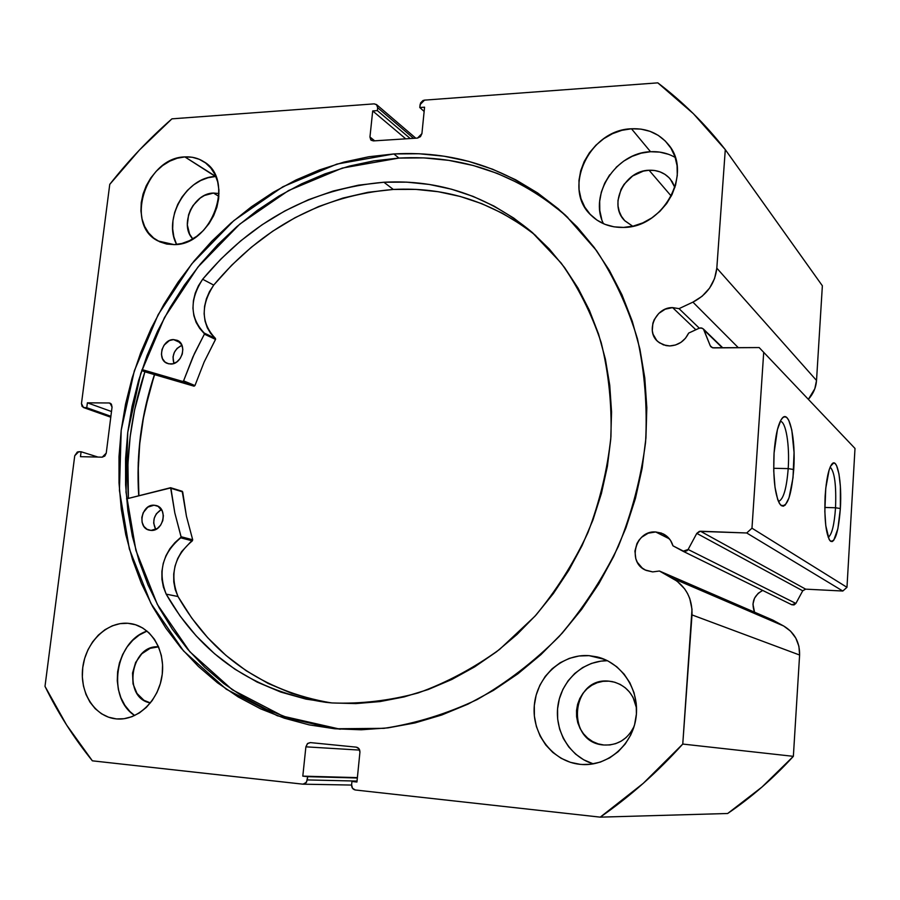 <?xml version="1.0" encoding="UTF-8"?>
<svg xmlns="http://www.w3.org/2000/svg" width="900" height="900" viewBox="0 0 900 900"><rect width="100%" height="100%" fill="white"/><g stroke="black" fill="none" stroke-linecap="round" stroke-linejoin="round"><path stroke-width="1.35" d="M699.109 328.252L701.775 328.016L703.474 329.13L710.235 345.746L712.474 347.771L759.15 347.558L763.706 352.327L751.972 528.199L746.707 532.98L699.356 531.36L696.791 533.374L688.117 549.484L687.139 550.688L684.304 551.587L672.975 545.827L670.511 540.371L666.551 535.995L661.455 533.115L655.695 531.967L669.42 538.864L655.695 531.967L663.356 533.947C668.171 536.49 671.377 540.45 672.975 545.827L682.999 551.227L688.117 549.484L696.791 533.374L802.721 590.794L795.881 603.428L794.036 604.935L791.764 604.744L795.881 603.428L688.117 549.484L795.881 603.428L802.721 590.794L696.791 533.374L700.447 531.236L805.646 589.151L802.721 590.794L805.646 589.151L842.805 591.03L805.646 589.151L700.447 531.236L746.707 532.98L751.972 528.199L846.979 587.317L842.805 591.03L746.707 532.98L842.805 591.03L846.979 587.317L855 448.447L846.979 587.317L751.972 528.199L763.706 352.327L759.15 347.558L713.52 347.906L711.056 346.961L710.235 345.746L712.316 347.715L710.235 345.746L703.991 330.019L722.385 347.839L703.215 328.838L700.729 327.881L699.109 328.252L688.658 333.09C684.664 341.134 678.352 345.409 669.724 345.938L663.446 344.88L658.08 341.764C645.075 331.627 655.504 307.114 672.615 307.609L695.846 329.76L672.615 307.609L679.039 308.644L699.3 328.174L679.039 308.644L672.615 307.609L665.235 309.184L658.778 313.425L654.21 319.669L652.86 323.257L652.286 330.705L653.085 334.271L656.707 340.436L659.408 342.787L666.034 345.6L669.724 345.938L675.529 344.993L680.951 342.36L685.462 338.265L688.658 333.09L699.109 328.252M652.691 571.905L646.357 570.465C626.827 563.276 634.916 530.168 655.695 531.967L648.202 533.194L641.633 537.255L639.011 540.169L636.975 543.533L634.928 551.07L635.805 558.743L637.312 562.275L642.206 568.024L645.401 570.026L652.691 571.905L659.419 571.016L677.104 581.175L684.641 588.859L687.533 593.482L689.76 598.5L692.01 609.322L682.762 744.064L643.264 783.337L600.244 817.144L355.298 789.986L352.496 788.265L351.619 784.789L351.945 781.481L356.94 782.021L359.921 752.265L359.032 748.822L356.243 747.146L310.41 742.601L307.406 743.67L305.887 746.831L302.805 776.137L307.665 776.666L307.316 779.929L305.786 783.113L302.782 784.159L92.374 760.826L66.578 724.972L45 686.363L74.745 455.726L77.355 451.991L81.101 451.755L80.471 456.671L102.24 457.166L104.85 456.007L106.245 453.116L112.05 407.093L111.397 404.19L109.091 402.975L87.39 402.829L86.76 407.7L84.364 407.678L82.103 406.474L81.472 403.594L109.755 184.365L139.365 150.097L171.922 118.845L374.209 103.86L376.83 104.861L377.662 107.707L377.359 110.599L372.701 110.936L369.956 137.002L370.789 139.871L373.41 140.906L417.51 138.082L420.446 136.665L421.92 133.616L424.564 107.19L419.794 107.528L420.548 102.983L422.933 100.564L424.485 100.136L657.799 82.856L693.36 113.659L725.288 149.636L716.816 268.144L714.577 278.528L709.549 288.157L702.124 296.246L692.921 302.13L679.039 308.644L692.921 302.13L738.337 347.715L692.921 302.13C707.074 294.795 715.028 283.466 716.816 268.144L725.288 149.636L822.364 285.784L816.525 380.475L814.815 388.721L808.357 399.341C813.285 393.851 816.008 387.562 816.525 380.475L716.816 268.144L816.525 380.475L822.364 285.784L725.288 149.636C705.195 123.941 682.706 101.689 657.799 82.856L424.485 100.136L420.086 104.603L419.794 107.528L424.136 111.442L419.794 107.528L424.564 107.19L421.92 133.616L417.51 138.082L373.41 140.906L371.16 140.22L369.956 137.002L372.701 110.936L405.754 138.836L372.701 110.936L377.359 110.599L410.254 138.544L377.359 110.599L377.662 107.707L413.55 138.33L377.662 107.707L376.549 104.591L374.209 103.86L171.922 118.845C149.243 138.69 128.52 160.526 109.755 184.365L81.472 403.594L83.464 407.52L86.76 407.7L110.88 416.295L86.76 407.7L87.39 402.829L111.487 411.525L87.39 402.829L109.091 402.975L110.88 403.639L109.091 402.975L110.047 403.144L112.05 407.093L106.245 453.116L102.24 457.166L80.471 456.671L81.101 451.755L97.987 457.065L81.101 451.755L78.705 451.71L74.745 455.726L45 686.363C57.994 713.014 73.778 737.842 92.374 760.826L303.109 784.181L306.506 782.246L307.665 776.666L357.345 777.994L302.805 776.137L357.379 777.623L302.805 776.137L305.887 746.831L359.685 750.094L305.887 746.831L307.721 743.4L310.286 742.59L356.243 747.146C358.729 747.686 359.955 749.385 359.921 752.265L356.94 782.021L351.945 781.481L356.985 781.594L351.945 781.481L351.619 784.789C351.574 787.68 352.8 789.413 355.298 789.986L600.244 817.144L727.661 813.499C751.534 797.242 773.438 778.196 793.361 756.337L761.996 787.028L727.661 813.499L600.244 817.144C630.09 796.421 657.585 772.054 682.762 744.064L691.999 614.903L799.605 655.02L793.361 756.337L682.762 744.064L793.361 756.337L799.605 655.02C799.819 642.195 794.509 632.509 783.664 625.995L790.582 631.17L795.814 638.123L798.908 646.29L799.605 655.02L691.999 614.903C692.449 598.59 685.98 586.373 672.615 578.261L659.419 571.016L652.691 571.905M762.694 590.434C753.795 595.395 751.084 602.64 754.538 612.191L752.94 604.136L754.515 598.185L758.227 593.269L762.694 590.434M835.538 507.769C836.381 485.156 834.592 471.6 830.16 467.1C834.592 471.6 836.381 485.156 835.538 507.769L824.794 507.442L835.538 507.769C834.3 524.959 831.859 534.803 828.214 537.3C831.859 534.803 834.3 524.959 835.538 507.769L840.352 508.534L835.538 507.769M825.154 495.81C826.312 479.363 828.551 468.787 831.87 464.119C837.405 456.716 842.096 482.321 840.352 508.534L837.877 528.739L833.692 540.416L832.129 541.597L830.599 541.271L829.136 539.426L825.784 525.679L824.839 511.481L825.761 488.216L829.125 469.957L830.587 466.178L833.692 462.96L835.211 463.624L836.629 465.75L838.969 473.974L840.375 486.338L840.352 508.534C838.429 532.564 834.986 543.296 830.014 540.731C825.829 533.858 824.209 518.884 825.154 495.81M778.421 501.412C783.326 499.781 786.577 488.846 788.197 468.608L793.721 469.53C791.325 496.89 786.881 508.657 780.413 504.821C775.058 496.316 772.942 479.07 774.067 453.082L777.409 429.671L780.986 419.951L782.977 417.488L784.98 416.734L786.938 417.701L788.771 420.334L791.809 430.031L794.048 452.486L793.012 477.765L789.019 497.891L785.284 505.035L783.281 506.205L781.301 505.654L779.411 503.392L777.679 499.478L775.012 487.305L773.73 470.97L774.067 453.082C775.361 435.757 777.971 424.271 781.875 418.624C789.21 408.262 795.96 438.716 793.721 469.53L788.197 468.608C789.829 445.41 785.846 421.031 780.232 421.369C785.846 421.031 789.829 445.41 788.197 468.608L773.674 468.293L788.197 468.608C786.611 488.588 783.405 499.522 778.567 501.412M393.851 153.945C458.505 150.345 515.812 170.865 565.785 215.528L596.486 250.56C614.048 277.256 627.716 306.697 637.47 338.895C644.749 372.251 647.449 406.699 645.581 442.238C641.014 477.855 631.946 512.584 618.345 546.424C602.325 579.184 582.615 609.176 559.215 636.424C534.082 661.613 506.689 682.673 477.045 699.615C446.603 713.925 415.586 723.499 383.996 728.336L334.834 728.775L361.238 729.788L388.035 727.864L414.956 722.936L441.709 715.016L467.978 704.137L493.47 690.367L517.871 673.83L540.877 654.683L562.23 633.116L581.636 609.379L598.86 583.717L613.688 556.447L625.928 527.884L635.456 498.364L642.15 468.259L645.941 437.918L646.819 407.689L644.783 377.955L639.9 349.031L632.273 321.244L622.012 294.885L609.289 270.236L594.27 247.534L577.181 226.969L558.225 208.744L537.649 192.971L515.689 179.775L492.604 169.222L468.63 161.359L444.015 156.206L419.006 153.743L393.851 153.945L368.752 156.757L343.935 162.09L319.624 169.875L295.988 179.989L273.229 192.308L251.505 206.708L230.996 223.042L211.826 241.166L194.153 260.921L178.088 282.139L163.755 304.65L151.245 328.275L140.659 352.834L132.075 378.146L125.573 404.01L121.196 430.234L119.002 456.615L119.014 482.951L121.275 509.029L125.775 534.645L132.514 559.575L141.469 583.616L152.606 606.544L165.859 628.133L181.17 648.191L198.428 666.484L217.507 682.819L238.297 696.994L260.618 708.84L284.287 718.178L309.105 724.871L334.834 728.775L277.403 715.781L226.226 689.175L183.51 650.914L150.885 603.349L129.352 548.989L119.43 490.433L121.196 430.234L134.325 370.845L158.164 314.651L191.756 263.869L233.843 220.601L282.859 186.761L336.938 164.07L393.851 153.945L398.925 158.074L393.851 153.945M567.866 217.507C518.535 174.42 462.218 154.597 398.925 158.074L342.315 168.075L288.529 190.553L239.771 224.123L197.91 267.086L164.498 317.52L140.794 373.343L127.755 432.349L126.011 492.176L135.9 550.384L157.343 604.406L189.81 651.712L232.29 689.76L283.185 716.242L340.29 729.225L314.978 725.366M147.026 631.08C115.009 641.374 106.538 697.59 134.662 715.534L129.96 711.574L124.841 705.262L120.938 697.837L118.384 689.558L117.27 680.76L117.63 671.76L119.453 662.895L122.67 654.502L127.147 646.886L132.739 640.327L139.219 635.074L147.026 631.08M127.856 623.284L134.044 624.319L127.856 623.284L120.038 623.655L112.309 625.815L104.996 629.696L98.336 635.119L92.599 641.891L87.986 649.766L84.656 658.429L82.755 667.575L82.339 676.867L83.441 685.946L86.006 694.485L89.978 702.158L95.186 708.66L101.441 713.734L108.529 717.188L116.168 718.875C94.815 716.918 79.414 692.786 82.755 667.575C85.793 642.341 106.684 621.664 127.856 623.284L130.984 623.655C151.245 626.827 165.78 650.734 162.045 675.731C158.58 700.762 137.554 720.72 116.899 718.942L124.076 718.706L131.929 716.692L139.433 712.89L146.273 707.445L152.19 700.56L156.949 692.516L160.335 683.629L162.236 674.258L162.574 664.762L161.347 655.538L158.591 646.931L154.44 639.281L149.051 632.88L142.661 627.975L135.495 624.746L127.856 623.284M117.619 718.988L116.168 718.875L117.619 718.988M215.876 176.49L184.882 156.915C191.857 156.521 198.157 158.107 203.794 161.696C235.631 179.471 212.153 245.396 174.161 244.62L181.845 243.484L189.472 240.671L196.74 236.295L203.366 230.524L209.07 223.583L213.638 215.73L216.877 207.292L218.666 198.607L218.925 190.001L217.665 181.834L214.931 174.42L210.847 168.041L205.56 162.934L199.305 159.311L192.319 157.275L184.882 156.915L177.266 158.22L169.763 161.145L162.664 165.555L156.218 171.281L150.671 178.11L146.227 185.794L143.055 194.04L141.266 202.534L140.929 210.96L142.065 219.026L144.63 226.406L148.534 232.83L153.653 238.039L159.784 241.841L166.714 244.058L174.161 244.62L158.074 240.975C124.177 224.921 145.868 157.343 184.882 156.915L215.46 176.513C186.458 176.929 162.529 218.936 176.648 244.44M607.444 660.712C583.245 660.51 561.364 680.558 557.921 705.724C554.265 730.856 569.79 756.866 593.28 763.875L583.706 759.803L575.618 754.133L568.744 746.921L563.344 738.45L559.609 729.045L557.663 719.055L557.572 708.874L559.339 698.861L562.882 689.4L568.08 680.827L574.751 673.459L582.626 667.586L591.446 663.424L600.863 661.14L607.444 660.701M589.05 655.65L604.609 659.396L589.05 655.65L579.071 655.988L569.351 658.361L560.25 662.692L552.105 668.79L545.22 676.429L539.831 685.316L536.153 695.126L534.308 705.51L534.375 716.062L536.355 726.413L540.18 736.155L545.726 744.941L552.791 752.423L561.127 758.295L570.409 762.334L580.298 764.359C552.847 761.816 531.641 734.119 534.308 705.51C536.569 676.856 561.87 653.591 589.05 655.65L597.026 656.887C621.911 662.704 639.866 690.03 636.053 717.435C632.52 744.885 607.86 766.226 582.154 764.505L590.4 764.28L600.334 762.097L609.694 757.856L618.109 751.736L625.252 743.962L630.81 734.85L634.579 724.759L636.401 714.082L636.21 703.26L634.028 692.73L629.933 682.886L624.105 674.134L616.793 666.788L608.276 661.14L598.916 657.383L589.05 655.65M584.01 764.584L580.298 764.359L584.01 764.584M668.52 154.305L659.756 152.111L650.531 151.729L631.474 128.779C646.706 128.126 658.969 133.312 668.239 144.36C693.337 172.71 663.581 227.812 623.531 227.419L633.251 226.091L642.803 222.885L651.791 217.924L659.857 211.388L666.686 203.524L671.996 194.659L675.574 185.141L677.284 175.343L677.059 165.667L674.91 156.487L670.928 148.174L665.291 141.03L658.226 135.349L650.014 131.332L640.98 129.116L631.474 128.779L621.866 130.32L612.518 133.661L603.776 138.668L595.957 145.159L589.354 152.865L584.201 161.516L580.702 170.786L578.97 180.338L579.082 189.799L581.04 198.844L584.786 207.112L590.164 214.301L597.004 220.129L605.059 224.37L614.014 226.834L623.531 227.419C610.729 227.7 600.008 223.74 591.367 215.528C561.623 189.135 589.106 129.656 631.474 128.779L650.531 151.729C616.106 152.516 588.634 194.737 603.472 223.706M649.08 170.246L671.265 196.121L649.08 170.246C657.799 169.954 664.875 172.912 670.309 179.1L674.887 187.47L672.334 181.912L669.026 177.683L664.875 174.296L660.026 171.877L654.694 170.505L649.08 170.246C624.296 170.471 607.849 204.975 624.926 220.871L632.7 226.215L624.712 220.646L621.495 216.394L619.245 211.5L618.053 206.145L617.962 200.531L621.034 189.394L624.082 184.286L632.655 175.939L643.387 171.101L649.08 170.246M608.94 681.165L612.529 681.66C625.725 685.125 633.735 693.945 636.548 708.131L633.015 697.298L629.595 692.145L625.298 687.814L620.291 684.461L614.768 682.222L608.94 681.165C570.746 676.688 565.222 742.725 603.866 745.009L598.084 743.85L592.594 741.51L587.644 738.079L583.436 733.702L580.106 728.55L577.8 722.812L576.596 716.704L576.529 710.471L577.597 704.34L579.769 698.546L582.964 693.304L587.048 688.804L591.874 685.226L597.274 682.695L603.034 681.322L608.94 681.165M213.491 193.05L218.88 196.403L213.491 193.05L219.004 193.534L213.491 193.05C193.388 193.095 178.931 225.101 192.78 238.905L189.607 234.135L187.335 224.966L188.55 214.909L190.44 210.015L193.072 205.47L200.227 198.056L204.469 195.469L213.491 193.05M150.401 702.923C122.355 698.332 130.343 644.456 158.546 646.83L150.131 648.326L141.795 653.794L135.63 662.456L132.547 673.02L133.031 683.899L137.002 693.472L143.899 700.279L150.401 702.923M791.696 604.71L682.999 551.227M772.942 620.145L783.664 625.995L672.615 578.261L783.664 625.995L772.942 620.145L659.419 571.016L772.942 620.145M603.923 745.009L609.874 744.941L615.701 743.636L621.191 741.139L626.119 737.55L630.293 733.005L634.072 726.525C627.615 739.373 617.569 745.526 603.923 745.009L603.866 745.009M675.236 157.466C667.8 153.18 659.565 151.268 650.531 151.729L641.205 153.157L632.137 156.341L623.666 161.145L616.084 167.377M609.694 174.814L604.71 183.161L601.324 192.127L599.67 201.364L599.805 210.532L601.729 219.296M215.46 176.513L208.013 177.739L200.689 180.529L193.759 184.781L187.481 190.316L182.081 196.931L177.761 204.368L174.69 212.366L172.969 220.612L172.665 228.814L173.812 236.655L176.355 243.833M855 448.447L763.706 352.327L855 448.447M374.681 140.828L369.956 137.002L374.681 140.828M357.03 781.076L307.316 779.929L357.03 781.076M110.79 417.071L84.364 407.678L110.79 417.071M562.455 212.715L541.991 197.021L520.144 183.881L497.171 173.362L473.321 165.521L448.841 160.369L423.956 157.894L398.925 158.074L373.95 160.841L349.267 166.118L325.069 173.824L301.556 183.847L278.91 196.076L257.299 210.375L236.891 226.597L217.822 244.597L200.239 264.218L184.264 285.3L170.01 307.676L157.567 331.155L147.049 355.567L138.532 380.723L132.064 406.429L127.733 432.495L125.573 458.719L125.606 484.897L127.879 510.829L132.379 536.299L139.106 561.082L148.039 584.977L159.143 607.77L172.361 629.235L187.616 649.159L204.806 667.339L223.819 683.584L244.507 697.669L266.726 709.447L290.284 718.729M144.889 371.812C131.141 413.314 125.651 455.512 128.419 498.386L127.935 463.725L130.162 436.691L134.618 409.838L144.889 371.812L141.716 370.507L194.029 386.179L182.655 381.442L142.02 369.585L182.655 381.442L194.029 386.179L144.889 371.812M138.724 495.754L138.229 462.791L140.332 436.86L144.596 411.098L154.44 374.603C141.278 414.349 136.035 454.736 138.724 495.754M683.134 551.284L791.685 604.699M138.892 495.709C136.215 454.725 141.446 414.36 154.597 374.647L149.153 392.726L143.37 418.241L139.703 444.049L138.206 469.969L138.892 495.709M182.194 491.276L186.435 516.217L192.69 539.775L181.091 536.738L174.814 512.921L170.606 487.71L126.551 498.87L170.865 487.879L174.814 512.921L181.125 537.041L174.847 542.711L169.852 548.775L165.938 555.761L163.249 563.411L161.899 571.387L161.944 579.386L163.395 587.07L166.174 594.146L177.986 596.52C211.961 655.729 262.98 691.178 331.054 702.866M151.054 530.415L149.153 530.134C136.935 527.625 141.547 504.157 154.024 505.204L158.197 506.385L154.024 505.204L147.825 507.127L143.224 512.64L141.84 517.421L142.088 522.259L143.91 526.433L147.06 529.29L151.054 530.415L157.275 528.514L160.65 525.127L162.799 520.627L163.373 515.689L162.304 511.088L158.018 506.284L154.024 505.204L156.184 505.53C168.221 508.252 163.44 531.562 151.054 530.415M161.415 509.468C153.821 514.553 151.92 521.201 155.711 529.414L153.664 523.069L154.237 518.22L156.341 513.788L161.415 509.468M170.662 364.039L167.141 363.353C156.679 359.561 162.191 339.154 173.542 339.593L180.338 342.675L173.542 339.593L169.369 340.582L164.093 345.139L162 349.549L161.438 354.308L162.484 358.695L165.004 362.036L168.615 363.825L172.766 363.791L176.816 361.924L180.157 358.504L182.273 354.071L182.824 349.279L181.755 344.891L177.502 340.459L173.542 339.593L177.289 340.358C187.594 344.306 181.924 364.579 170.662 364.039M181.924 345.285C174.341 349.166 171.664 355.23 173.903 363.454L173.014 356.951L174.352 352.327L177.086 348.39L181.924 345.285M331.999 702.945L325.766 702.326C254.599 691.808 201.409 655.74 166.174 594.146L180.023 615.949L196.189 635.895L214.537 653.738L234.9 669.195L257.074 682.054L280.822 692.089L305.899 699.097L331.999 702.945L355.826 703.597L379.98 701.584L404.201 696.893L428.231 689.512L451.8 679.489L474.626 666.889L496.463 651.825L517.039 634.444L536.108 614.925L553.421 593.471L568.789 570.319L582.008 545.749L592.931 520.031L601.414 493.481L607.376 466.402L610.762 439.11L611.55 411.93L609.739 385.178L605.385 359.134L598.567 334.103L589.399 310.331L578.014 288.079L564.57 267.559L549.236 248.94L532.226 232.414L513.731 218.081L493.965 206.066L473.164 196.425L451.53 189.214L429.311 184.455L406.699 182.138L383.918 182.239C438.975 179.336 488.295 195.964 531.855 232.099L561.15 263.036C578.059 286.852 591.39 313.346 601.166 342.506C608.648 372.814 611.91 404.246 610.931 436.804C607.466 469.507 599.783 501.491 587.88 532.755C573.705 563.074 556.054 590.895 534.938 616.23L499.613 649.384C473.794 668.115 446.614 682.65 418.039 692.977C389.16 700.751 360.484 704.07 331.999 702.945M521.91 225.135L502.335 213.221L481.725 203.648L460.294 196.481L438.277 191.722L415.879 189.394L393.311 189.45L383.918 182.239L393.311 189.45C322.234 195.379 262.373 227.261 213.705 285.097L202.646 279.248C251.775 220.725 312.199 188.393 383.918 182.239L358.369 185.186L333.146 191.047L308.52 199.688L284.749 210.994L262.069 224.775L240.683 240.885L220.815 259.11L202.646 279.248L198.382 285.851L195.255 293.085L193.421 300.656L192.949 308.272L193.849 315.608L196.11 322.38L199.631 328.286L204.502 333.866L192.881 356.996L183.589 380.846L182.655 381.442L183.589 380.846L194.389 353.666L204.39 334.147L215.528 339.412L204.143 362.014L194.951 385.582L194.029 386.179L194.951 385.582L183.589 380.846L194.951 385.582L204.143 362.014L215.629 339.131L204.39 334.147L204.278 333.09C189.877 317.914 189.338 299.97 202.657 279.259L213.727 285.109L209.486 291.623L206.404 298.777L204.593 306.27L204.131 313.796L205.042 321.064L207.292 327.757L210.791 333.608L215.404 338.377L204.278 333.09L215.404 338.377C201.105 323.325 200.542 305.572 213.727 285.109L202.646 279.248L213.705 285.097L231.705 265.196L251.393 247.196L272.565 231.3L295.043 217.699L318.6 206.561L342.99 198.056L367.988 192.308L393.311 189.45C445.961 186.761 493.47 202.151 535.826 235.62M170.752 487.789L182.689 491.906L171.067 488.34L182.689 491.906L186.435 516.217L192.69 539.775L181.575 551.666L177.694 558.574L175.039 566.134L173.711 574.02L173.779 581.929L175.219 589.534L177.986 596.52L191.756 618.086L207.81 637.819L226.024 655.459L246.229 670.759L268.211 683.471L291.769 693.383L316.62 700.324M166.196 594.135L178.009 596.509L166.196 594.135C157.59 571.972 162.428 553.207 180.72 537.829L192.33 540.855C174.218 556.043 169.436 574.594 178.009 596.509L166.196 594.135M180.72 537.829L192.33 540.855L192.69 539.775L181.091 536.738L180.72 537.829M415.8 138.195L376.582 104.625M83.52 407.543L110.767 417.218M303.165 784.181L351.596 785.059M722.79 347.839L703.238 328.86M182.227 491.287L170.64 487.721"/></g></svg>
